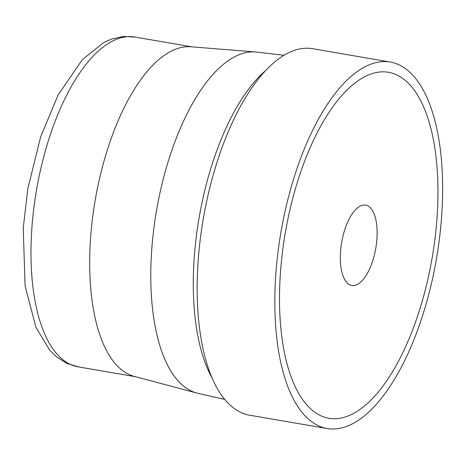 <?xml version="1.0" encoding="UTF-8"?>
<svg xmlns="http://www.w3.org/2000/svg" width="465" height="465" viewBox="0 0 465 465"><rect width="100%" height="100%" fill="white"/><g stroke="black" fill="none" stroke-linecap="round" stroke-linejoin="round"><path stroke-width="0.7" d="M231.942 406.718A185.936 78.876 99.8 0 0 249.571 415.199L327.238 428.544A185.936 78.876 99.8 0 0 432.119 280.569A185.936 78.876 99.8 0 0 407.857 70.517A185.936 78.876 -80.2 0 0 390.222 62.043L312.561 48.691A185.936 78.876 -80.2 0 0 207.681 196.666A185.936 78.876 -80.2 0 0 231.942 406.718M390.222 62.043A185.936 78.876 -80.2 0 0 285.341 210.011A185.936 78.876 -80.2 0 0 309.603 420.069A185.936 78.876 99.8 0 0 327.238 428.544M135.507 376.708L78.155 366.85A167.324 70.982 -80.2 0 1 62.287 359.224A167.324 70.982 99.8 0 1 40.455 170.196A167.324 70.982 99.8 0 1 134.838 37.031L192.19 46.889M255.459 51.958L190.824 46.779A167.324 70.982 99.8 0 0 98.458 183.402A167.324 70.982 99.8 0 0 120.981 369.309A167.324 70.982 -80.2 0 0 134.187 376.354L196.84 393.053A173.178 73.458 -80.2 0 1 183.175 385.764A173.178 73.458 99.8 0 1 159.867 193.359A173.178 73.458 99.8 0 1 255.459 51.958A173.178 73.458 99.8 0 1 256.599 52.068L283.923 55.265M224.775 399.441L197.951 393.326A173.178 73.458 -80.2 0 1 196.84 393.053M264.928 71.209A175.555 74.47 99.8 0 0 199.09 217.858A175.555 74.47 99.8 0 0 212.191 378.068M405.114 80.276A175.555 74.47 99.8 0 0 388.467 72.273A175.555 74.47 99.8 0 0 289.439 211.982A175.555 74.47 99.8 0 0 312.346 410.31A175.555 74.47 -80.2 0 0 328.993 418.314A175.555 74.47 -80.2 0 0 428.021 278.599A175.555 74.47 -80.2 0 0 405.114 80.276M369.506 206.954A40.786 17.304 -80.2 0 1 374.831 253.03A40.786 17.304 -80.2 0 1 351.825 285.493A40.786 17.304 -80.2 0 1 347.954 283.633A40.786 17.304 99.8 0 1 342.629 237.551A40.786 17.304 99.8 0 1 365.641 205.094A40.786 17.304 99.8 0 1 369.506 206.954M78.695 366.943L66.873 363.421L56.335 356.69L49.79 350.261L35.904 327.29L25.069 285.731L23.25 227.914L27.859 188.499L40.629 136.896L58.183 94.877L82.369 59.607L103.59 42.635L111.803 38.99L123.545 36.456L135.391 37.13"/></g></svg>
